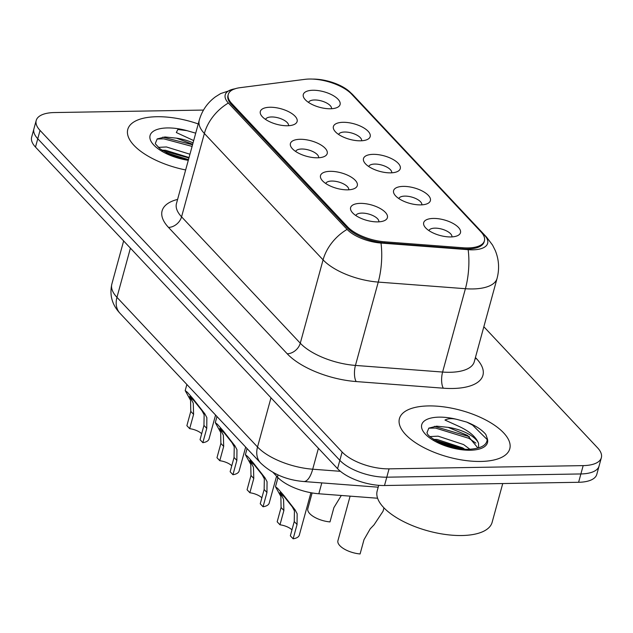 <?xml version="1.0" encoding="UTF-8"?>
<svg xmlns="http://www.w3.org/2000/svg" width="633" height="633" viewBox="0 0 633 633"><rect width="100%" height="100%" fill="white"/><g stroke="black" fill="none" stroke-linecap="round" stroke-linejoin="round"><path stroke-width="0.95" d="M317.505 157.799A19.069 8.055 -164.7 0 1 291.552 147.718A19.069 8.055 -164.7 0 1 300.121 139.292A19.069 8.055 -164.7 0 1 322.616 146.073A19.069 8.055 -164.7 0 1 324.088 156.62A19.069 8.055 -164.7 0 1 317.505 157.799M318.636 157.752A11.916 5.032 15.3 0 0 313.446 151.865A11.916 5.032 15.3 0 0 301.672 149.008A11.916 5.032 15.3 0 0 295.666 151.469M347.604 189.845A19.069 8.055 -164.7 0 1 321.651 179.756A19.069 8.055 -164.7 0 1 330.22 171.329A19.069 8.055 -164.7 0 1 352.708 178.11A19.069 8.055 -164.7 0 1 354.187 188.658A19.069 8.055 -164.7 0 1 347.604 189.845M348.736 189.797A11.916 5.032 15.3 0 0 343.545 183.902A11.916 5.032 15.3 0 0 331.771 181.054A11.916 5.032 15.3 0 0 325.766 183.515M377.703 221.882A19.069 8.055 -164.7 0 1 351.75 211.802A19.069 8.055 -164.7 0 1 360.319 203.375A19.069 8.055 -164.7 0 1 382.807 210.156A19.069 8.055 -164.7 0 1 384.286 220.703A19.069 8.055 -164.7 0 1 377.703 221.882M378.835 221.843A11.916 5.032 15.3 0 0 373.644 215.948A11.916 5.032 15.3 0 0 361.87 213.099A11.916 5.032 15.3 0 0 355.865 215.56M287.406 125.753A19.069 8.055 -164.7 0 1 261.453 115.673A19.069 8.055 -164.7 0 1 270.022 107.246A19.069 8.055 -164.7 0 1 292.517 114.027A19.069 8.055 -164.7 0 1 293.989 124.574A19.069 8.055 -164.7 0 1 287.406 125.753M288.537 125.714A11.916 5.032 15.3 0 0 283.347 119.819A11.916 5.032 15.3 0 0 271.573 116.963A11.916 5.032 15.3 0 0 265.567 119.423M360.486 140.811A19.069 8.055 -164.7 0 1 334.533 130.73A19.069 8.055 -164.7 0 1 343.094 122.304A19.069 8.055 -164.7 0 1 365.589 129.085A19.069 8.055 -164.7 0 1 367.069 139.632A19.069 8.055 -164.7 0 1 360.486 140.811M361.617 140.763A11.916 5.032 15.3 0 0 356.419 134.876A11.916 5.032 15.3 0 0 344.645 132.02A11.916 5.032 15.3 0 0 338.639 134.481M390.585 172.856A19.069 8.055 -164.7 0 1 364.632 162.776A19.069 8.055 -164.7 0 1 373.193 154.341A19.069 8.055 -164.7 0 1 395.688 161.13A19.069 8.055 -164.7 0 1 397.168 171.67A19.069 8.055 -164.7 0 1 390.585 172.856M391.716 172.809A11.916 5.032 15.3 0 0 386.518 166.914A11.916 5.032 15.3 0 0 374.744 164.066A11.916 5.032 15.3 0 0 368.738 166.526M420.684 204.894A19.069 8.055 -164.7 0 1 394.731 194.814A19.069 8.055 -164.7 0 1 403.292 186.387A19.069 8.055 -164.7 0 1 425.787 193.168A19.069 8.055 -164.7 0 1 427.267 203.715A19.069 8.055 -164.7 0 1 420.684 204.894M421.815 204.855A11.916 5.032 15.3 0 0 416.617 198.96A11.916 5.032 15.3 0 0 404.843 196.111A11.916 5.032 15.3 0 0 398.837 198.572M450.775 236.94A19.069 8.055 -164.7 0 1 424.822 226.859A19.069 8.055 -164.7 0 1 433.391 218.432A19.069 8.055 -164.7 0 1 455.887 225.213A19.069 8.055 -164.7 0 1 457.366 235.761A19.069 8.055 -164.7 0 1 450.775 236.94M451.915 236.9A11.916 5.032 15.3 0 0 446.716 231.005A11.916 5.032 15.3 0 0 434.942 228.149A11.916 5.032 15.3 0 0 428.937 230.61M330.386 108.765A19.069 8.055 -164.7 0 1 304.433 98.685A19.069 8.055 -164.7 0 1 312.995 90.258A19.069 8.055 -164.7 0 1 335.49 97.039A19.069 8.055 -164.7 0 1 336.97 107.586A19.069 8.055 -164.7 0 1 330.386 108.765M331.518 108.726A11.916 5.032 15.3 0 0 326.319 102.831A11.916 5.032 15.3 0 0 314.546 99.974A11.916 5.032 15.3 0 0 308.548 102.435M304.845 79.354A32.172 13.594 -164.7 0 1 309.41 79.038A32.172 13.594 -164.7 0 1 351.663 94.198L480.969 231.852A32.172 13.594 -164.7 0 1 484.419 240.801A32.172 13.594 -164.7 0 1 463.04 247.772L384.824 241.822A32.172 13.594 -164.7 0 1 347.588 226.828L231.694 103.44A32.172 13.594 -164.7 0 1 228.244 94.491A32.172 13.594 -164.7 0 1 240.042 87.686L304.845 79.354M377.592 498.234L318.826 493.764A35.749 15.105 -164.7 0 1 277.452 477.1L273.076 472.447M156.873 116.725A57.199 24.173 15.3 0 0 127.787 129.393A57.199 24.173 15.3 0 0 185.651 169.953A57.199 24.173 15.3 0 1 127.787 129.393A57.199 24.173 15.3 0 1 156.873 116.725A57.199 24.173 15.3 0 1 198.24 123.941A57.199 24.173 15.3 0 0 156.873 116.725M428.525 405.927A57.199 24.173 15.3 0 0 399.431 418.595A57.199 24.173 15.3 0 0 423.311 447.317A57.199 24.173 15.3 0 0 480.684 461.449A57.199 24.173 15.3 0 0 509.779 448.781A57.199 24.173 15.3 0 0 485.899 420.059A57.199 24.173 15.3 0 0 428.525 405.927A57.199 24.173 15.3 0 0 399.431 418.595A57.199 24.173 15.3 0 0 423.311 447.317A57.199 24.173 15.3 0 0 480.684 461.449A57.199 24.173 15.3 0 0 509.779 448.781A57.199 24.173 15.3 0 0 485.899 420.059A57.199 24.173 15.3 0 0 428.525 405.927M234.922 88.81A29.308 12.383 15.3 0 0 228.371 103.013L347.082 229.391A29.308 12.383 15.3 0 0 381.003 243.056L468.159 249.687A29.308 12.383 15.3 0 0 472.724 249.829A29.308 12.383 15.3 0 0 484.49 235.183L350.832 92.893A29.308 12.383 15.3 0 0 348.427 90.669A29.308 12.383 15.3 0 0 312.599 79.085M203.502 110.071L54.391 112.555A35.749 15.105 15.3 0 0 36.208 120.476L31.65 137.139A35.749 15.105 15.3 0 0 35.488 147.085L337.563 468.673A35.749 15.105 15.3 0 0 384.508 485.519L578.609 482.283L580.888 473.951A35.749 15.105 15.3 0 0 599.071 466.03A35.749 15.105 15.3 0 1 580.888 473.951L386.787 477.187L580.888 473.951L583.167 465.619A35.749 15.105 15.3 0 0 601.35 457.699A35.749 15.105 15.3 0 0 597.512 447.76L483.841 326.739M337.563 468.673L339.842 460.341A35.749 15.105 15.3 0 0 386.787 477.187A35.749 15.105 15.3 0 1 339.842 460.341L37.766 138.754L339.842 460.341L342.121 452.009A35.749 15.105 15.3 0 0 389.066 468.847L583.167 465.619M33.929 128.808A35.749 15.105 15.3 0 0 37.766 138.754A35.749 15.105 15.3 0 1 33.929 128.808M36.208 120.476A35.749 15.105 15.3 0 0 40.045 130.414L342.121 452.009M484.419 240.801L484.134 241.846A32.172 13.594 -164.7 0 1 462.755 248.816L384.54 242.866A32.172 13.594 -164.7 0 1 347.303 227.864L231.409 104.485A32.172 13.594 -164.7 0 1 227.959 95.536M578.609 482.283A35.749 15.105 15.3 0 0 596.792 474.37L601.35 457.699M189.678 428.652L186.877 425.669L190.786 411.387L190.557 400.285L185.2 390.601L187.439 392.357L193.16 398.885L204.815 413.768L206.856 417.638L206.754 428.383L202.845 442.673L200.044 439.69L203.953 425.4L204.143 414.742L202.022 410.793L194.466 401.251L189.773 396.464L193.271 403.174L193.587 414.37L189.678 428.652A11.916 5.032 -164.7 0 1 201.674 433.716M215.576 415.042L209.032 438.938A17.874 7.556 -164.7 0 1 202.845 442.673M277.752 478.485A17.874 7.556 -164.7 0 1 277.618 477.274M312.124 492.933L307.828 508.647A17.874 7.556 -164.7 0 0 329.991 521.916L333.9 507.634L341.306 495.473M350.112 496.145L337.927 540.693A17.874 7.556 -164.7 0 0 360.09 553.962L363.999 539.672L370.226 528.824L374.024 524.86L383.052 511.219L383.97 507.872M219.778 460.697L216.977 457.714L220.885 443.424L220.656 432.331L215.299 422.646L217.538 424.403L223.259 430.931L234.914 445.814L236.956 449.683L236.853 460.428L232.944 474.718L230.143 471.735L234.052 457.445L234.242 446.787L232.121 442.839L224.565 433.296L219.873 428.509L223.37 435.219L223.686 446.407L219.778 460.697A11.916 5.032 -164.7 0 1 231.773 465.761M245.675 447.088L239.132 470.984A17.874 7.556 -164.7 0 1 232.944 474.718M249.877 492.743L247.076 489.76L250.984 475.47L250.755 464.369L245.398 454.692L247.638 456.448L253.358 462.976L265.013 477.86L267.055 481.721L266.952 492.474L263.043 506.764L260.242 503.781L264.151 489.491L264.333 478.833L262.22 474.885L254.664 465.342L249.972 460.547L253.469 467.265L253.786 478.453L249.877 492.743A11.916 5.032 -164.7 0 1 261.872 497.807M276.581 476.174L269.231 503.029A17.874 7.556 -164.7 0 1 263.043 506.764M279.976 524.789L277.175 521.806L281.084 507.516L280.854 496.414L275.49 486.73L277.737 488.486L283.457 495.014L295.113 509.897L297.154 513.767L297.051 524.52L293.142 538.802L290.341 535.819L294.25 521.537L294.432 510.878L292.319 506.922L284.763 497.38L280.071 492.593L283.568 499.31L283.885 510.499L279.976 524.789A11.916 5.032 -164.7 0 1 291.971 529.845M310.922 492.719L299.33 535.075A17.874 7.556 -164.7 0 1 293.142 538.802M193.057 142.892A26.942 11.386 15.3 0 0 176.472 138.152L164.952 136.965L157.19 138.92L155.314 143.454L155.576 144.102L160.228 148.969L169.779 154.381L179.06 157.657L188.484 159.611M195.716 133.175L186.925 130.635L177.841 129.496L176.322 132.542L193.69 140.573M158.305 147.378L166.416 146.959L189.955 154.223M161.945 150.179L165.514 150.266L189.053 157.53M176.472 138.152L192.669 144.3M162.776 137.139L192.551 144.751M162.507 150.543L188.927 157.981M157.087 138.983L163.812 138.849L192.092 146.405M166.242 152.695L188.389 159.595M378.708 485.321L377.189 490.884A59.581 25.178 15.3 0 0 402.058 520.801A59.581 25.178 15.3 0 0 461.821 535.526A59.581 25.178 15.3 0 0 492.126 522.328L502.737 483.549M478.524 443.274A26.942 11.386 15.3 0 0 448.124 427.354L436.604 426.167L428.842 428.122L426.959 432.655C427.948 432.632 423.857 434.491 441.43 443.583C450.664 447.452 459.629 449.375 468.317 449.335C481.23 448.686 487.537 445.039 487.22 438.392L485.82 434.444C481.879 429.72 475.533 425.605 466.766 422.1L458.577 419.837C453.014 418.215 448.48 418.286 444.967 420.043L459.281 426.539C469.607 431.39 476.024 436.968 478.524 443.274L478.651 447.871M429.949 436.58L438.068 436.161L463.609 444.572L469.923 449.28M433.589 439.381L437.166 439.468L462.699 447.879L464.859 449.264M448.124 427.354L467.542 435.409L477.962 448.069M434.428 426.341L469.425 436.707M434.151 439.745L464.598 449.248M466.766 422.1L472.574 425.115L487.26 439.634M428.739 428.185L435.464 428.05L468.95 438.345L475.881 443.108M437.894 441.897L460.041 448.797M463.04 247.772L462.755 248.816M384.824 241.822L384.54 242.866M347.588 226.828L347.303 227.864M231.694 103.44L231.409 104.485M278.045 474.932L277.452 477.1M321.801 482.9L318.826 493.764M475.423 357.534L476.53 358.713A11.916 8.894 -43.2 0 1 475.122 358.634M476.53 358.713A59.581 25.178 -164.7 0 1 452.611 388.488A59.581 25.178 -164.7 0 1 443.329 388.195L356.173 381.564A59.581 25.178 -164.7 0 1 287.216 353.792L168.505 227.413A59.581 25.178 -164.7 0 1 177.596 199.411M468.159 249.687A41.707 15.738 94.3 0 1 465.405 288.711L442.602 372.054A47.665 20.145 15.3 0 0 450.031 372.283A47.665 20.145 15.3 0 0 474.275 361.728L474.228 361.902M484.49 235.183A41.707 31.112 -43.2 0 1 486.603 237.169L492.561 245.106L495.267 250.51C498.962 259.562 499.564 268.859 497.071 278.393A47.665 20.145 -164.7 0 1 472.827 288.949A47.665 20.145 -164.7 0 1 465.405 288.711L378.249 282.089A47.665 20.145 -164.7 0 1 323.075 259.862L204.372 133.484A41.707 31.112 -43.2 0 1 228.371 103.013M347.082 229.391A41.707 31.112 136.8 0 0 323.075 259.862L300.279 343.205A47.665 20.145 15.3 0 0 355.445 365.423L442.602 372.054A11.916 4.494 -85.7 0 0 443.329 388.195M381.003 243.056A41.707 15.738 94.3 0 1 378.249 282.089L355.445 365.423A11.916 4.494 -85.7 0 0 356.173 381.564M168.505 227.413A11.916 8.894 -43.2 0 0 181.568 216.826L204.372 133.484A47.665 20.145 -164.7 0 1 199.253 120.23L176.457 203.565A47.665 20.145 15.3 0 0 181.568 216.826L300.279 343.205A11.916 8.894 -43.2 0 1 287.216 353.792M348.427 90.669L352.953 94.887A41.707 31.112 136.8 0 0 350.832 92.893M40.045 130.414L35.488 147.085M389.066 468.847L384.508 485.519M120.017 313.311A23.832 17.779 -43.2 0 1 116.955 297.328L257.528 446.993A47.665 20.145 15.3 0 0 312.702 469.211A23.832 8.989 94.3 0 1 303.737 481.523C286.464 480.067 272.079 473.88 260.59 462.968L120.017 313.311C112.112 304.9 109.39 295.16 111.843 284.075A47.665 20.145 15.3 0 0 116.955 297.328L130.414 248.144M340.412 471.316L312.702 469.211L318.423 448.299M260.59 462.968A23.832 17.779 -43.2 0 1 257.528 446.993L270.987 397.801M188.816 396.733L191.609 399.708M202.022 410.793L204.815 413.768M203.953 425.4L206.754 428.383M190.786 411.387L193.587 414.37M218.915 428.778L221.708 431.753M232.121 442.839L234.914 445.814M234.052 457.445L236.853 460.428M220.885 443.424L223.686 446.407M249.014 460.824L251.807 463.799M262.22 474.885L265.013 477.86M264.151 489.491L266.952 492.474M250.984 475.47L253.786 478.453M279.113 492.87L281.907 495.837M292.319 506.922L295.113 509.897M294.25 521.537L297.051 524.52M281.084 507.516L283.885 510.499M186.925 130.635A34.087 14.409 15.3 0 0 167.413 127.937A34.087 14.409 15.3 0 0 151.596 142.275A34.087 14.409 15.3 0 0 188.294 160.315M458.577 419.837A34.087 14.409 15.3 0 0 439.065 417.139A34.087 14.409 15.3 0 0 425.384 434.175A34.087 14.409 15.3 0 0 470.145 450.229A34.087 14.409 15.3 0 0 487.22 438.392M235.294 88.755L220.656 93.565L215.489 96.802C207.442 102.728 202.03 110.538 199.253 120.23M486.603 237.169L352.953 94.887M497.071 278.393L474.275 361.728M111.843 284.075L123.641 240.936M378.194 487.188L303.737 481.523M185.2 390.601L186.87 384.484M215.299 422.646L216.969 416.53M245.398 454.692L247.068 448.568M275.49 486.73L277.982 477.646"/></g></svg>
